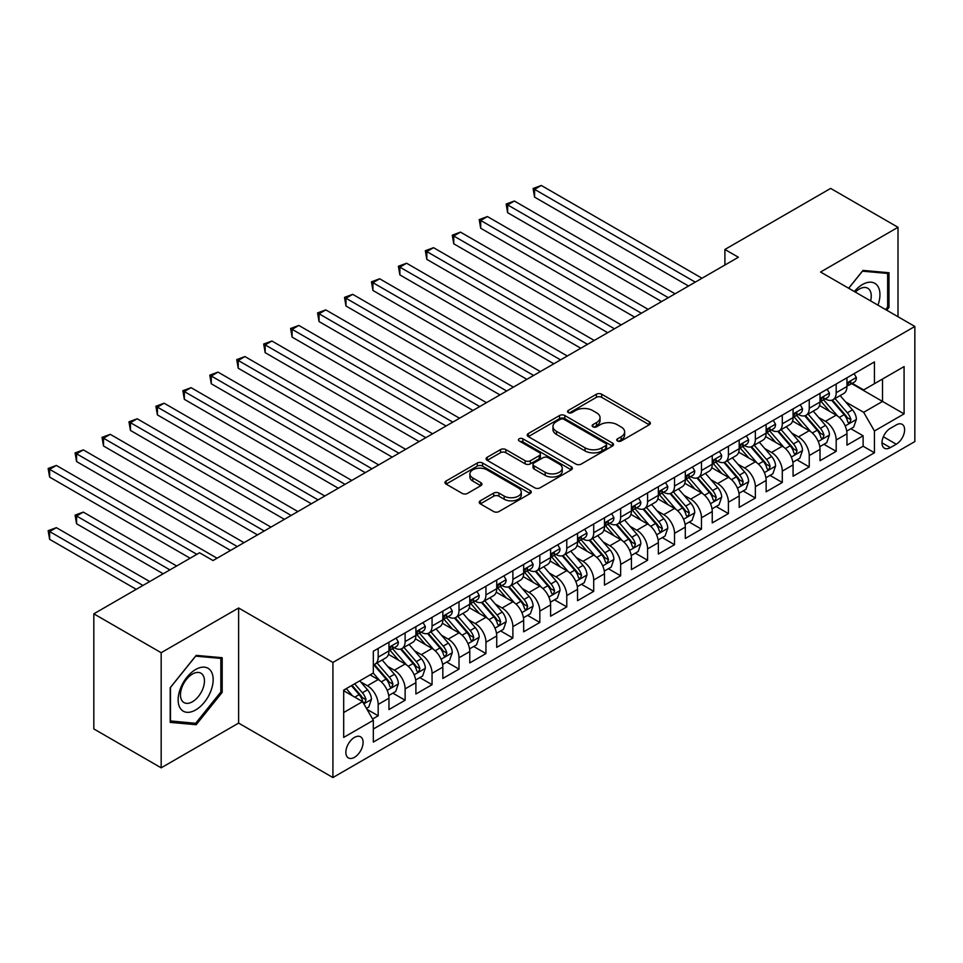 <?xml version="1.0" encoding="UTF-8"?>
<svg xmlns="http://www.w3.org/2000/svg" width="963" height="963" viewBox="0 0 963 963"><rect width="100%" height="100%" fill="white"/><g stroke="black" fill="none" stroke-linecap="round" stroke-linejoin="round"><path stroke-width="1.44" d="M617.5 440.982A2.612 1.517 0 0 0 621.195 440.982L649.291 424.767A3.744 2.155 0 0 0 650.386 423.239A3.744 2.155 0 0 0 649.291 421.71L601.694 394.228A3.744 2.155 0 0 0 596.41 394.228L568.302 410.455A2.612 1.517 0 0 0 567.544 411.514A2.612 1.517 0 0 0 568.302 412.585A2.612 1.517 0 0 0 572.01 412.585L575.645 410.491A11.965 6.91 0 0 1 592.57 410.491L596.542 412.778A11.965 6.91 0 0 1 600.045 417.665A11.965 6.91 0 0 1 596.542 422.552L592.895 424.647A2.612 1.517 0 0 0 592.137 425.718A2.612 1.517 0 0 0 592.895 426.79A2.612 1.517 0 0 0 596.603 426.79L600.238 424.683A11.965 6.91 0 0 1 617.163 424.683L621.135 426.982A11.965 6.91 0 0 1 624.638 431.869A11.965 6.91 0 0 1 621.135 436.745L617.5 438.851A2.612 1.517 0 0 0 616.729 439.922A2.612 1.517 0 0 0 617.5 440.982L617.5 438.851M354.468 757.315A12.194 7.042 120 0 0 362.437 746.578A12.194 7.042 120 0 0 360.571 736.803A12.194 7.042 120 0 0 354.468 737.405A12.194 7.042 120 0 0 346.511 748.155A12.194 7.042 120 0 0 348.377 757.917A12.194 7.042 120 0 0 354.468 757.315M480.308 500.796A3.744 2.155 0 0 0 479.213 502.325A3.744 2.155 0 0 0 480.308 503.854L493.67 511.558A3.744 2.155 0 0 0 498.954 511.558L530.156 493.55A3.744 2.155 0 0 0 531.251 492.021A3.744 2.155 0 0 0 530.156 490.492L482.559 463.01A3.744 2.155 0 0 0 477.275 463.01L446.062 481.031A3.744 2.155 0 0 0 444.966 482.547A3.744 2.155 0 0 0 446.062 484.076L462.204 493.393A3.744 2.155 0 0 0 467.488 493.393L480.838 485.677A3.744 2.155 0 0 0 481.933 484.16A3.744 2.155 0 0 0 480.838 482.632L472.845 478.009A10.003 5.778 0 0 1 469.908 473.928A10.003 5.778 0 0 1 476.083 468.596A10.003 5.778 0 0 1 486.989 469.848L518.323 487.94A10.003 5.778 0 0 1 521.26 492.021A10.003 5.778 0 0 1 515.085 497.353A10.003 5.778 0 0 1 504.179 496.101L498.954 493.092A3.744 2.155 0 0 0 493.67 493.092L480.308 500.796L480.308 503.854M238.619 607.99L161.17 652.709L93.82 613.828L93.82 728.931L161.17 767.824L238.619 723.105L332.921 777.538L332.921 662.436L238.619 607.99L238.619 723.105M898.01 316.743L898.01 227.304L820.56 272.023L914.85 326.457L332.921 662.436M898.01 227.304L830.66 188.411L724.91 249.465L724.91 265.018M93.82 613.828L199.558 552.774L213.028 560.55L738.38 257.241L724.91 249.465M575.91 464.082A3.744 2.155 0 0 0 581.195 464.082L612.408 446.062A3.744 2.155 0 0 0 613.503 444.533A3.744 2.155 0 0 0 612.408 443.004L564.8 415.522A3.744 2.155 0 0 0 559.515 415.522L528.314 433.543A3.744 2.155 0 0 0 527.218 435.071A3.744 2.155 0 0 0 528.314 436.6L575.91 464.082M520.237 441.548A2.612 1.517 0 0 1 522.885 441.921L522.885 438.815L571.288 466.754A3.744 2.155 0 0 1 572.383 468.283A3.744 2.155 0 0 1 571.288 469.8L540.074 487.82A3.744 2.155 0 0 1 534.79 487.82L487.194 460.338L487.194 457.281A3.744 2.155 0 0 0 486.098 458.809A3.744 2.155 0 0 0 487.194 460.338M487.194 457.281L500.543 449.577A3.744 2.155 0 0 1 505.828 449.577L525.136 460.723A3.744 2.155 0 0 0 530.42 460.723L539.28 455.607A3.744 2.155 0 0 0 540.375 454.079A3.744 2.155 0 0 0 539.28 452.55L519.189 440.946A2.612 1.517 0 0 1 518.419 439.874A2.612 1.517 0 0 1 520.032 438.478A2.612 1.517 0 0 1 522.885 438.815M372.585 719.012L378.182 715.786L366.999 709.334M360.644 681.864L367.409 685.764A15.239 8.799 60 0 1 378.182 704.435L388.956 698.211L388.956 709.562L405.122 700.233L392.868 693.155M387.583 666.312L394.349 670.212A15.239 8.799 60 0 1 405.122 688.882L415.896 682.659L415.896 694.01L432.062 684.681L419.808 677.603M414.523 650.759L421.288 654.659A15.239 8.799 60 0 1 432.062 673.33L442.836 667.106L442.836 678.458L459.002 669.129L446.748 662.05M441.463 635.195L448.228 639.107A15.239 8.799 60 0 1 459.002 657.765L469.775 651.554L469.775 662.905L485.942 653.576L473.688 646.498M468.403 619.642L475.168 623.555A15.239 8.799 60 0 1 485.942 642.213L496.727 635.989L496.727 647.353L512.882 638.012L500.628 630.934M495.343 604.09L502.108 607.99A15.239 8.799 60 0 1 512.882 626.66L523.667 620.437L523.667 631.8L539.834 622.459L527.568 615.381M522.283 588.537L529.048 592.438A15.239 8.799 60 0 1 539.834 611.108L550.607 604.884L550.607 616.236L566.774 606.907L554.507 599.829M549.223 572.985L555.988 576.885A15.239 8.799 60 0 1 566.774 595.555L577.547 589.332L577.547 600.683L593.714 591.354L581.447 584.276M576.175 557.433L582.928 561.333A15.239 8.799 60 0 1 593.714 580.003L604.487 573.779L604.487 585.131L620.654 575.802L608.387 568.724M603.115 541.868L609.88 545.78A15.239 8.799 60 0 1 620.654 564.438L631.427 558.227L631.427 569.578L647.593 560.249L635.339 553.171M630.055 526.316L636.82 530.228A15.239 8.799 60 0 1 647.593 548.886L658.367 542.663L658.367 554.026L674.533 544.685L662.279 537.607M656.995 510.763L663.76 514.675A15.239 8.799 60 0 1 674.533 533.333L685.307 527.11L685.307 538.473L701.473 529.132L689.219 522.054M683.935 495.211L690.7 499.111A15.239 8.799 60 0 1 701.473 517.781L712.247 511.558L712.247 522.909L728.413 513.58L716.159 506.502M710.875 479.658L717.64 483.558A15.239 8.799 60 0 1 728.413 502.229L739.199 496.005L739.199 507.357L755.353 498.027L743.099 490.949M737.814 464.106L744.58 468.006A15.239 8.799 60 0 1 755.353 486.676L766.139 480.453L766.139 491.804L782.293 482.475L770.039 475.397M764.754 448.541L771.519 452.454A15.239 8.799 60 0 1 782.293 471.112L793.079 464.9L793.079 476.252L809.245 466.923L796.979 459.845M791.694 432.989L798.459 436.901A15.239 8.799 60 0 1 809.245 455.559L820.019 449.336L820.019 460.699L836.185 451.358L836.185 440.007A15.239 8.799 -120 0 0 825.399 421.349L818.646 417.436M823.919 444.292L836.185 451.358M388.956 698.211A15.239 8.799 -120 0 0 378.182 679.541L370.093 674.882M415.896 682.659A15.239 8.799 -120 0 0 405.122 663.989L388.462 654.371M442.836 667.106A15.239 8.799 -120 0 0 432.062 648.436L415.402 638.818M469.775 651.554A15.239 8.799 -120 0 0 459.002 632.884L442.342 623.266M496.727 635.989A15.239 8.799 -120 0 0 485.942 617.331L469.282 607.713M523.667 620.437A15.239 8.799 -120 0 0 512.882 601.779L496.222 592.161M550.607 604.884A15.239 8.799 -120 0 0 539.834 586.214L523.162 576.596M577.547 589.332A15.239 8.799 -120 0 0 566.774 570.662L550.114 561.044M604.487 573.779A15.239 8.799 -120 0 0 593.714 555.109L577.054 545.491M631.427 558.227A15.239 8.799 -120 0 0 620.654 539.557L603.994 529.939M658.367 542.663A15.239 8.799 -120 0 0 647.593 524.004L630.934 514.386M685.307 527.11A15.239 8.799 -120 0 0 674.533 508.452L657.873 498.834M712.247 511.558A15.239 8.799 -120 0 0 701.473 492.9L684.813 483.27M739.199 496.005A15.239 8.799 -120 0 0 728.413 477.335L711.753 467.717M766.139 480.453A15.239 8.799 -120 0 0 755.353 461.783L738.693 452.165M793.079 464.9A15.239 8.799 -120 0 0 782.293 446.23L765.633 436.612M820.019 449.336A15.239 8.799 -120 0 0 809.245 430.678L792.573 421.06M896.264 424.924L890.33 428.342A11.809 6.813 120 0 0 882.614 438.755A11.809 6.813 120 0 0 884.431 448.216A11.809 6.813 120 0 0 890.33 447.626L896.264 444.208A11.809 6.813 120 0 0 903.98 433.795A11.809 6.813 120 0 0 902.162 424.334A11.809 6.813 120 0 0 896.264 424.924M332.921 777.538L914.85 441.56L914.85 326.457M343.695 712.524L362.557 701.63L373.331 720.3L373.331 742.076L874.44 452.766L874.44 430.991L863.667 412.32L845.586 401.884M373.331 720.3L343.695 737.405L343.695 690.122L373.331 673.017L373.331 651.241L874.44 361.919L874.44 383.695L904.076 366.59L904.076 413.873L874.44 430.991M394.204 647.738L394.349 647.81A15.239 8.799 60 0 0 401.968 648.568L412.742 642.345A15.239 8.799 -120 0 0 415.896 635.375L415.896 626.66M421.144 632.173L421.288 632.258A15.239 8.799 60 0 0 428.908 633.016L439.682 626.793A15.239 8.799 -120 0 0 442.836 619.811L442.836 611.108M448.084 616.621L448.228 616.705A15.239 8.799 60 0 0 455.848 617.464L466.622 611.24A15.239 8.799 -120 0 0 469.775 604.258L469.775 595.555M475.024 601.068L475.168 601.153A15.239 8.799 60 0 0 482.788 601.911L493.562 595.688A15.239 8.799 -120 0 0 496.727 588.706L496.727 580.003M501.964 585.516L502.108 585.6A15.239 8.799 60 0 0 509.728 586.347L520.501 580.135A15.239 8.799 -120 0 0 523.667 573.154L523.667 564.438M528.916 569.964L529.048 570.048A15.239 8.799 60 0 0 536.668 570.794L547.453 564.571A15.239 8.799 -120 0 0 550.607 557.601L550.607 548.886M555.856 554.411L555.988 554.483A15.239 8.799 60 0 0 563.608 555.242L574.393 549.018A15.239 8.799 -120 0 0 577.547 542.049L577.547 533.333M582.796 538.859L582.928 538.931A15.239 8.799 60 0 0 590.56 539.689L601.333 533.466A15.239 8.799 -120 0 0 604.487 526.496L604.487 517.781M609.735 523.294L609.88 523.378A15.239 8.799 60 0 0 617.5 524.137L628.273 517.913A15.239 8.799 -120 0 0 631.427 510.932L631.427 502.229M636.675 507.742L636.82 507.826A15.239 8.799 60 0 0 644.44 508.584L655.213 502.361A15.239 8.799 -120 0 0 658.367 495.379L658.367 486.676M663.615 492.189L663.76 492.274A15.239 8.799 60 0 0 671.38 493.02L682.153 486.809A15.239 8.799 -120 0 0 685.307 479.827L685.307 471.112M690.555 476.637L690.7 476.721A15.239 8.799 60 0 0 698.319 477.467L709.093 471.244A15.239 8.799 -120 0 0 712.247 464.274L712.247 455.559M717.495 461.084L717.64 461.157A15.239 8.799 60 0 0 725.259 461.915L736.033 455.692A15.239 8.799 -120 0 0 739.199 448.722L739.199 440.007M744.435 445.532L744.58 445.604A15.239 8.799 60 0 0 752.199 446.363L762.973 440.139A15.239 8.799 -120 0 0 766.139 433.169L766.139 424.454M771.387 429.967L771.519 430.052A15.239 8.799 60 0 0 779.139 430.81L789.925 424.587A15.239 8.799 -120 0 0 793.079 417.605L793.079 408.902M798.327 414.415L798.459 414.499A15.239 8.799 60 0 0 806.079 415.258L816.865 409.034A15.239 8.799 -120 0 0 820.019 402.053L820.019 393.349M373.331 729.015L863.125 446.23L863.125 435.806L846.959 445.147L846.959 433.783A15.239 8.799 -120 0 0 836.185 415.125L819.525 405.507M825.267 398.863L825.399 398.947A15.239 8.799 -120 0 0 833.031 399.705A15.239 8.799 -120 0 0 836.185 392.723L836.185 384.008M833.031 399.705L843.805 393.482A15.239 8.799 -120 0 0 846.959 386.5L846.959 377.785M378.182 648.436L378.182 657.151A15.239 8.799 60 0 1 375.028 664.121A15.239 8.799 60 0 1 373.331 664.735M375.028 664.121L385.802 657.898A15.239 8.799 -120 0 0 388.956 650.928L388.956 642.213M405.122 632.884L405.122 641.599A15.239 8.799 60 0 1 401.968 648.568M432.062 617.331L432.062 626.034A15.239 8.799 60 0 1 428.908 633.016M459.002 601.779L459.002 610.482A15.239 8.799 60 0 1 455.848 617.464M485.942 586.214L485.942 594.929A15.239 8.799 60 0 1 482.788 601.911M512.882 570.662L512.882 579.377A15.239 8.799 60 0 1 509.728 586.347M539.834 555.109L539.834 563.824A15.239 8.799 60 0 1 536.668 570.794M566.774 539.557L566.774 548.272A15.239 8.799 60 0 1 563.608 555.242M593.714 524.004L593.714 532.708A15.239 8.799 60 0 1 590.56 539.689M620.654 508.452L620.654 517.155A15.239 8.799 60 0 1 617.5 524.137M647.593 492.887L647.593 501.603A15.239 8.799 60 0 1 644.44 508.584M674.533 477.335L674.533 486.05A15.239 8.799 60 0 1 671.38 493.02M701.473 461.783L701.473 470.498A15.239 8.799 60 0 1 698.319 477.467M728.413 446.23L728.413 454.945A15.239 8.799 60 0 1 725.259 461.915M755.353 430.678L755.353 439.381A15.239 8.799 60 0 1 752.199 446.363M782.293 415.125L782.293 423.828A15.239 8.799 60 0 1 779.139 430.81M809.245 399.561L809.245 408.276A15.239 8.799 60 0 1 806.079 415.258M809.245 455.559L809.245 466.923M782.293 471.112L782.293 482.475M755.353 486.676L755.353 498.027M728.413 502.229L728.413 513.58M701.473 517.781L701.473 529.132M674.533 533.333L674.533 544.685M647.593 548.886L647.593 560.249M620.654 564.438L620.654 575.802M593.714 580.003L593.714 591.354M566.774 595.555L566.774 606.907M539.834 611.108L539.834 622.459M512.882 626.66L512.882 638.012M485.942 642.213L485.942 653.576M459.002 657.765L459.002 669.129M432.062 673.33L432.062 684.681M405.122 688.882L405.122 700.233M378.182 704.435L378.182 715.786M362.557 701.63L343.695 690.748M863.667 412.32L882.517 401.439L882.517 379.037L904.076 366.59M851.665 383.623L904.076 413.873M852.207 383.31L863.667 389.919L874.44 383.695M161.17 652.709L161.17 767.824M850.859 428.728L863.125 435.806M863.125 446.23L874.44 452.766M886.718 310.218L888.981 307.402L888.981 272.734L862.992 270.41L848.656 288.238M170.198 722.382L196.187 724.706L222.188 692.373L222.188 657.705L196.187 655.382L170.198 687.726L170.198 722.382M887.645 306.619L888.981 307.402M220.84 691.59L222.188 692.373M193.443 723.129L196.187 724.706M618.535 441.355L621.135 439.862A11.965 6.91 0 0 0 624.638 434.975L624.638 431.869M600.045 417.665L600.045 420.771A11.965 6.91 0 0 1 596.542 425.658L593.942 427.151M649.243 424.791L601.694 397.334A3.744 2.155 0 0 0 596.41 397.334L569.35 412.958M612.36 446.086L564.8 418.64A3.744 2.155 0 0 0 559.515 418.64L528.362 436.624M605.787 445.604A2.612 1.517 0 0 0 606.558 444.533A2.612 1.517 0 0 0 605.787 443.462L564.005 419.338A2.612 1.517 0 0 0 560.31 419.338L556.47 421.553A11.965 6.91 0 0 0 552.967 426.44A11.965 6.91 0 0 0 556.47 431.328L585.035 447.819A11.965 6.91 0 0 0 601.959 447.819L605.787 445.604L605.787 448.71A2.612 1.517 0 0 0 606.558 447.651L606.558 444.533M552.967 426.44L552.967 429.558A11.965 6.91 0 0 0 556.47 434.445L556.47 431.328M605.787 448.71L601.959 450.925A11.965 6.91 0 0 1 585.035 450.925L556.47 434.445M487.242 460.362L500.543 452.682L500.543 449.577M540.375 454.079L540.375 457.184A3.744 2.155 0 0 1 539.28 458.713L530.42 463.829A3.744 2.155 0 0 1 525.136 463.829L505.828 452.682A3.744 2.155 0 0 0 500.543 452.682M522.885 441.921L571.228 469.836M545.166 472.279A10.003 5.778 0 0 0 556.072 473.531A10.003 5.778 0 0 0 562.248 468.199A10.003 5.778 0 0 0 559.31 464.118L548.272 457.738A3.744 2.155 0 0 0 542.988 457.738L534.128 462.854A3.744 2.155 0 0 0 533.033 464.383A3.744 2.155 0 0 0 534.128 465.911L545.166 472.279L545.166 475.397A10.003 5.778 0 0 0 556.072 476.649A10.003 5.778 0 0 0 562.248 471.316L562.248 468.199M533.033 464.383L533.033 467.5A3.744 2.155 0 0 0 534.128 469.017L534.128 465.911M545.166 475.397L534.128 469.017M521.26 492.021L521.26 495.126A10.003 5.778 0 0 1 515.085 500.471A10.003 5.778 0 0 1 504.179 499.219L498.954 496.198A3.744 2.155 0 0 0 493.67 496.198L480.368 503.878M469.908 473.928L469.908 477.034A10.003 5.778 0 0 0 472.845 481.127L472.845 478.009M480.79 485.713L472.845 481.127M530.107 493.574L482.559 466.116A3.744 2.155 0 0 0 477.275 466.116L446.122 484.112M846.73 431.123L853.687 427.103L856.384 419.326A10.099 5.826 -120 0 0 852.46 409.841L840.145 395.588M837.678 416.112L823.606 399.814M829.673 411.37L821.511 401.908A24.195 13.964 -120 0 0 820.753 401.065M534.573 259.348L634.665 317.128L480.693 228.231L480.693 220.455L487.422 216.567L648.135 309.352M831.647 400.247L844.106 414.668A10.099 5.826 60 0 1 847.705 421.613L848.439 422.817L849.799 422.625L850.931 419.748A10.099 5.826 -120 0 0 847.332 412.802L835.029 398.55M832.381 400.006L845.767 415.498A5.14 2.973 60 0 1 847.055 417.509L850.931 419.748M854.097 373.668L856.384 377.628A10.099 5.826 60 0 1 854.301 382.106L849.173 385.056A10.099 5.826 -120 0 0 850.931 382.732L850.726 381.842M695.274 282.135L534.573 189.35L541.314 185.462L702.015 278.247M847.296 385.525L847.332 385.525A10.099 5.826 -120 0 0 849.173 385.056M849.631 381.974L850.931 382.732C850.305 381.216 849.222 381.829 847.705 384.598A10.099 5.826 60 0 1 846.959 386.031M688.545 286.023L534.573 197.126L534.573 189.35L533.093 188.495L541.314 185.462M534.573 197.126L533.093 188.495M877.967 305.163A24.761 14.301 120 0 0 862.451 284.542A24.761 14.301 120 0 0 854.337 291.524M870.588 300.913A16.949 9.786 120 0 0 867.735 288.238A16.949 9.786 120 0 0 859.261 289.081A16.949 9.786 120 0 0 855.337 292.102M848.704 288.274L862.451 271.181L887.645 273.432L887.645 307.016L885.587 309.568M885.972 272.457L887.645 273.432M210.825 691.085A24.761 14.301 120 0 0 204.409 667.166A24.761 14.301 120 0 0 180.49 688.376A24.761 14.301 120 0 0 186.894 712.307A24.761 14.301 120 0 0 210.825 691.085M202.844 688.822A16.949 9.786 120 0 0 200.942 673.209A16.949 9.786 120 0 0 182.079 686.968A16.949 9.786 120 0 0 183.993 702.581A16.949 9.786 120 0 0 202.844 688.822M170.463 721.07L170.463 687.486L195.658 656.152L220.84 658.403L220.84 691.988L195.658 723.321L170.198 720.914M219.179 657.428L220.84 658.403M819.79 446.676L826.748 442.655L829.444 434.879A10.099 5.826 -120 0 0 825.508 425.393L813.205 411.141M810.738 431.665L796.666 415.378M802.733 426.922L794.571 417.461A24.195 13.964 -120 0 0 793.813 416.618M507.633 274.9L607.713 332.68L453.754 243.795L453.754 236.007L460.483 232.119L621.195 324.904M804.707 415.799L817.166 430.22A10.099 5.826 60 0 1 820.765 437.178L821.499 438.37L822.859 438.177L823.991 435.3A10.099 5.826 -120 0 0 820.392 428.354L808.089 414.102M805.441 415.571L818.827 431.051A5.14 2.973 60 0 1 820.115 433.073L823.991 435.3M792.85 462.228L799.808 458.207L802.504 450.431A10.099 5.826 -120 0 0 798.568 440.946L786.265 426.693M783.798 447.217L769.726 430.93M775.793 442.474L767.619 433.013A24.195 13.964 -120 0 0 766.873 432.182M480.693 290.453L580.773 348.233L426.814 259.348L426.814 251.572L433.543 247.684L594.243 340.457M777.767 431.352L790.226 445.773A10.099 5.826 60 0 1 793.825 452.73L794.559 453.922L795.92 453.729L797.051 450.865A10.099 5.826 -120 0 0 793.452 443.907L781.149 429.654M778.501 431.123L791.875 446.615A5.14 2.973 60 0 1 793.175 448.626L797.051 450.865M765.91 477.78L772.868 473.76L775.564 465.984A10.099 5.826 -120 0 0 771.628 456.498L759.326 442.258M756.858 462.77L742.786 446.483M748.853 458.027L740.679 448.577A24.195 13.964 -120 0 0 739.933 447.735M453.754 306.005L553.833 363.797L399.874 274.9L399.874 267.124L406.603 263.236L567.303 356.009M750.827 446.916L763.274 461.325A10.099 5.826 60 0 1 766.873 468.283L767.619 469.475L768.98 469.282L770.111 466.417A10.099 5.826 -120 0 0 766.512 459.459L754.198 445.207M751.561 446.676L764.935 462.168A5.14 2.973 60 0 1 766.235 464.178L770.111 466.417M738.97 493.333L745.928 489.312L748.624 481.536A10.099 5.826 -120 0 0 744.688 472.063L732.386 457.81M729.918 478.322L715.846 462.035M721.913 473.579L713.739 464.13A24.195 13.964 -120 0 0 712.993 463.287M426.814 321.558L526.893 379.35L372.922 290.453L372.922 282.677L379.663 278.788L540.363 371.574M723.887 462.469L736.334 476.878A10.099 5.826 60 0 1 739.933 483.835L740.667 485.027L742.04 484.834L743.171 481.969A10.099 5.826 -120 0 0 739.572 475.012L727.258 460.759M724.621 462.228L737.995 477.72A5.14 2.973 60 0 1 739.295 479.73L743.171 481.969M827.157 389.221L829.444 393.193A10.099 5.826 60 0 1 827.349 397.659L822.233 400.608A10.099 5.826 -120 0 0 823.991 398.285L823.786 397.394M668.334 297.687L507.633 204.902L514.362 201.014L675.075 293.799M820.356 401.09L820.392 401.09A10.099 5.826 -120 0 0 822.233 400.608M822.691 397.538L823.991 398.285C823.365 396.768 822.282 397.382 820.765 400.151A10.099 5.826 60 0 1 820.019 401.583M661.605 301.575L507.633 212.679L507.633 204.902L506.153 204.048L514.362 201.014M507.633 212.679L506.153 204.048M800.217 404.773L802.504 408.745A10.099 5.826 60 0 1 800.409 413.211L795.294 416.16A10.099 5.826 -120 0 0 797.051 413.837L796.846 412.946M641.394 313.24L479.213 219.6L487.422 216.567M793.416 416.642L793.452 416.642A10.099 5.826 -120 0 0 795.294 416.16M795.751 413.091L797.051 413.837C796.413 412.32 795.342 412.946 793.825 415.703A10.099 5.826 60 0 1 793.079 417.148M480.693 228.231L479.213 219.6M773.277 420.337L775.564 424.298A10.099 5.826 60 0 1 773.47 428.764L768.354 431.725A10.099 5.826 -120 0 0 770.111 429.39L769.894 428.499M614.454 328.792L452.273 235.153L460.483 232.119M766.476 432.194L766.512 432.194A10.099 5.826 -120 0 0 768.354 431.725M768.811 428.643L770.111 429.39C769.473 427.873 768.402 428.499 766.873 431.255A10.099 5.826 60 0 1 766.139 432.7M453.754 243.795L452.273 235.153M746.337 435.89L748.624 439.85A10.099 5.826 60 0 1 746.53 444.316L741.414 447.277A10.099 5.826 -120 0 0 743.171 444.954L742.955 444.051M587.514 344.345L425.333 250.717L433.543 247.684M739.536 447.747L739.572 447.747A10.099 5.826 -120 0 0 741.414 447.277M741.871 444.196L743.171 444.954C742.533 443.425 741.462 444.051 739.933 446.82A10.099 5.826 60 0 1 739.199 448.252M426.814 259.348L425.333 250.717M712.03 508.885L718.988 504.865L721.684 497.089A10.099 5.826 -120 0 0 717.748 487.615L705.434 473.363M702.978 493.875L688.906 477.588M694.961 489.132L686.8 479.682A24.195 13.964 -120 0 0 686.053 478.84M399.874 337.122L499.953 394.902L345.982 306.005L345.982 298.229L352.723 294.341L513.423 387.126M696.947 478.021L709.394 492.43A10.099 5.826 60 0 1 712.993 499.388L713.727 500.591L715.1 500.399L716.231 497.522A10.099 5.826 -120 0 0 712.632 490.564L700.318 476.312M697.681 477.78L711.055 493.273A5.14 2.973 60 0 1 712.355 495.283L716.231 497.522M719.397 451.442L721.684 455.403A10.099 5.826 60 0 1 719.59 459.869L714.474 462.83A10.099 5.826 -120 0 0 716.231 460.507L716.015 459.604M560.574 359.897L398.381 266.269L406.603 263.236M712.584 463.299L712.632 463.299A10.099 5.826 -120 0 0 714.474 462.83M714.931 459.748L716.231 460.507C715.593 458.978 714.522 459.604 712.993 462.372A10.099 5.826 60 0 1 712.247 463.805M399.874 274.9L398.381 266.269M685.078 524.45L692.048 520.429L694.744 512.653A10.099 5.826 -120 0 0 690.808 503.168L678.494 488.915M676.026 509.439L661.966 493.14M668.021 504.684L659.86 495.235A24.195 13.964 -120 0 0 659.113 494.392M372.922 352.675L473.014 410.455L319.042 321.558L319.042 313.782L325.783 309.893L486.484 402.678M670.007 493.574L682.454 507.995A10.099 5.826 60 0 1 686.053 514.94L686.788 516.144L688.16 515.951L689.291 513.074A10.099 5.826 -120 0 0 685.692 506.117L673.378 491.876M670.742 493.333L684.115 508.825A5.14 2.973 60 0 1 685.415 510.835L689.291 513.074M692.445 466.995L694.744 470.955A10.099 5.826 60 0 1 692.65 475.433L687.534 478.382A10.099 5.826 -120 0 0 689.291 476.059L689.075 475.156M533.634 375.462L371.441 281.822L379.663 278.788M685.644 478.852L685.692 478.852A10.099 5.826 -120 0 0 687.534 478.382M687.979 475.301L689.291 476.059C688.653 474.542 687.57 475.156 686.053 477.925A10.099 5.826 60 0 1 685.307 479.357M372.922 290.453L371.441 281.822M658.138 540.002L665.108 535.982L667.792 528.206A10.099 5.826 -120 0 0 663.868 518.72L651.554 504.468M649.086 524.991L635.026 508.705M641.081 520.249L632.92 510.787A24.195 13.964 -120 0 0 632.173 509.945M345.982 368.227L446.074 426.007L292.102 337.11L292.102 329.334L298.843 325.446L459.544 418.231M643.067 509.126L655.514 523.547A10.099 5.826 60 0 1 659.113 530.493L659.848 531.696L661.208 531.504L662.351 528.627A10.099 5.826 -120 0 0 658.752 521.681L646.438 507.429M643.802 508.897L657.175 524.378A5.14 2.973 60 0 1 658.475 526.388L662.351 528.627M665.505 482.547L667.792 486.52A10.099 5.826 60 0 1 665.71 490.986L660.594 493.935A10.099 5.826 -120 0 0 662.351 491.612L662.135 490.721M506.694 391.014L344.501 297.374L352.723 294.341M658.704 494.416L658.752 494.416A10.099 5.826 -120 0 0 660.594 493.935M661.039 490.865L662.351 491.612C661.713 490.095 660.63 490.709 659.113 493.477A10.099 5.826 60 0 1 658.367 494.91M345.982 306.005L344.501 297.374M631.198 555.555L638.168 551.534L640.852 543.758A10.099 5.826 -120 0 0 636.928 534.272L624.614 520.02M622.146 540.544L608.074 524.257M614.141 535.801L605.98 526.34A24.195 13.964 -120 0 0 605.233 525.497M319.042 383.78L419.134 441.56L265.162 352.675L265.162 344.898L271.903 341.01L432.604 433.783M616.127 524.679L628.574 539.099A10.099 5.826 60 0 1 632.173 546.057L632.908 547.249L634.268 547.056L635.411 544.191A10.099 5.826 -120 0 0 631.8 537.234L619.498 522.981M616.85 524.45L630.235 539.942A5.14 2.973 60 0 1 631.523 541.952L635.411 544.191M638.565 498.1L640.852 502.072A10.099 5.826 60 0 1 638.77 506.538L633.642 509.487A10.099 5.826 -120 0 0 635.411 507.164L635.195 506.273M479.743 406.567L317.561 312.927L325.783 309.893M631.764 509.969L631.8 509.969A10.099 5.826 -120 0 0 633.642 509.487M634.099 506.418L635.411 507.164C634.773 505.647 633.69 506.273 632.173 509.03A10.099 5.826 60 0 1 631.427 510.474M319.042 321.558L317.561 312.927M604.258 571.107L611.216 567.087L613.913 559.31A10.099 5.826 -120 0 0 609.988 549.825L597.674 535.572M595.206 556.096L581.134 539.81M587.201 551.354L579.04 541.904A24.195 13.964 -120 0 0 578.282 541.062M292.102 399.332L392.194 457.124L238.222 368.227L238.222 360.451L244.951 356.563L405.664 449.336M589.175 540.231L601.634 554.652A10.099 5.826 60 0 1 605.233 561.61L605.968 562.801L607.328 562.609L608.46 559.744A10.099 5.826 -120 0 0 604.86 552.786L592.558 538.534M589.91 540.002L603.295 555.495A5.14 2.973 60 0 1 604.583 557.505L608.46 559.744M611.625 513.652L613.913 517.625A10.099 5.826 60 0 1 611.83 522.09L606.702 525.052A10.099 5.826 -120 0 0 608.46 522.716L608.255 521.826M452.803 422.119L290.621 328.479L298.843 325.446M604.824 525.521L604.86 525.521A10.099 5.826 -120 0 0 606.702 525.052M607.159 521.97L608.46 522.716C607.834 521.2 606.75 521.826 605.233 524.582A10.099 5.826 60 0 1 604.487 526.027M292.102 337.11L290.621 328.479M577.319 586.66L584.276 582.639L586.973 574.863A10.099 5.826 -120 0 0 583.036 565.389L570.734 551.137M568.266 571.649L554.194 555.362M560.261 566.906L552.1 557.457A24.195 13.964 -120 0 0 551.342 556.614M265.162 414.884L365.242 472.677M562.236 555.795L574.694 570.204A10.099 5.826 60 0 1 578.294 577.162L579.028 578.354L580.388 578.161L581.52 575.296A10.099 5.826 -120 0 0 577.92 568.339L565.618 554.086M562.97 555.555L576.356 571.047A5.14 2.973 60 0 1 577.644 573.057L581.52 575.296M584.685 529.217L586.973 533.177A10.099 5.826 60 0 1 584.878 537.643L579.762 540.604A10.099 5.826 -120 0 0 581.52 538.281L581.315 537.378M425.863 437.671L263.681 344.032L271.903 341.01M577.884 541.074L577.92 541.074A10.099 5.826 -120 0 0 579.762 540.604M580.22 537.523L581.52 538.281C580.894 536.752 579.81 537.378 578.294 540.147A10.099 5.826 60 0 1 577.547 541.579M265.162 352.675L263.681 344.032M550.379 602.212L557.336 598.192L560.033 590.415A10.099 5.826 -120 0 0 556.096 580.942L543.794 566.689M541.326 587.201L527.255 570.915M533.321 582.459L525.148 573.009A24.195 13.964 -120 0 0 524.402 572.166M238.222 430.449L338.302 488.229L184.342 399.332L184.342 391.556L191.071 387.668L351.772 480.453M535.296 571.348L547.754 585.757A10.099 5.826 60 0 1 551.354 592.714L552.088 593.918L553.448 593.726L554.58 590.849A10.099 5.826 -120 0 0 550.98 583.891L538.678 569.639M536.03 571.107L549.404 586.599A5.14 2.973 60 0 1 550.704 588.61L554.58 590.849M557.746 544.769L560.033 548.729A10.099 5.826 60 0 1 557.938 553.195L552.822 556.157A10.099 5.826 -120 0 0 554.58 553.833L554.375 552.931M398.923 453.224L236.742 359.596L244.951 356.563M550.944 556.626L550.98 556.626A10.099 5.826 -120 0 0 552.822 556.157M553.28 553.075L554.58 553.833C553.942 552.305 552.87 552.931 551.354 555.699A10.099 5.826 60 0 1 550.607 557.132M238.222 368.227L236.742 359.596M523.439 617.777L530.396 613.756L533.093 605.968A10.099 5.826 -120 0 0 529.156 596.494L516.854 582.242M514.386 602.754L500.315 586.467M506.382 598.011L498.208 588.562A24.195 13.964 -120 0 0 497.462 587.719M211.282 446.001L311.362 503.781L157.402 414.884L157.402 407.108L164.131 403.22L324.832 496.005M508.356 586.9L520.802 601.309A10.099 5.826 60 0 1 524.402 608.267L525.148 609.471L526.508 609.278L527.64 606.401A10.099 5.826 -120 0 0 524.041 599.443L511.726 585.191M509.09 586.66L522.464 602.152A5.14 2.973 60 0 1 523.764 604.162L527.64 606.401M530.806 560.322L533.093 564.282A10.099 5.826 60 0 1 530.998 568.76L525.882 571.709A10.099 5.826 -120 0 0 527.64 569.386L527.423 568.483M371.983 468.788L211.282 376.003L218.011 372.115L378.724 464.9M524.004 572.178L524.041 572.178A10.099 5.826 -120 0 0 525.882 571.709M526.34 568.627L527.64 569.386C527.002 567.857 525.93 568.483 524.402 571.252A10.099 5.826 60 0 1 523.667 572.684M365.254 472.677L211.282 383.78L211.282 376.003L209.802 375.149L218.011 372.115M211.282 383.78L209.802 375.149M496.499 633.329L503.456 629.308L506.153 621.532A10.099 5.826 -120 0 0 502.217 612.047L489.914 597.794M487.447 618.318L473.375 602.019M479.442 613.575L471.268 604.114A24.195 13.964 -120 0 0 470.522 603.271M184.342 461.554L284.422 519.334L130.45 430.437L130.45 422.661L137.191 418.773L297.892 511.558M481.416 602.453L493.863 616.874A10.099 5.826 60 0 1 497.462 623.819L498.196 625.023L499.568 624.831L500.7 621.954A10.099 5.826 -120 0 0 497.101 615.008L484.786 600.756M482.15 602.224L495.524 617.704A5.14 2.973 60 0 1 496.824 619.715L500.7 621.954M503.866 575.874L506.153 579.846A10.099 5.826 60 0 1 504.058 584.312L498.942 587.261A10.099 5.826 -120 0 0 500.7 584.938L500.483 584.047M345.043 484.341L182.862 390.701L191.071 387.668M497.064 587.743L497.101 587.743A10.099 5.826 -120 0 0 498.942 587.261M499.4 584.18L500.7 584.938C500.062 583.422 498.99 584.035 497.462 586.804A10.099 5.826 60 0 1 496.727 588.237M184.342 399.332L182.862 390.701M469.559 648.881L476.516 644.861L479.213 637.085A10.099 5.826 -120 0 0 475.277 627.599L462.962 613.347M460.507 633.871L446.435 617.584M452.49 629.128L444.328 619.666A24.195 13.964 -120 0 0 443.582 618.824M157.402 477.106L257.482 534.886L103.51 446.001L103.51 438.225L110.251 434.325L270.952 527.11M454.476 618.005L466.923 632.426A10.099 5.826 60 0 1 470.522 639.384L471.256 640.576L472.628 640.383L473.76 637.518A10.099 5.826 -120 0 0 470.161 630.56L457.846 616.308M455.21 617.777L468.584 633.257A5.14 2.973 60 0 1 469.884 635.279L473.76 637.518M476.926 591.426L479.213 595.399A10.099 5.826 60 0 1 477.118 599.865L472.002 602.814A10.099 5.826 -120 0 0 473.76 600.491L473.543 599.6M318.103 499.893L155.91 406.254L164.131 403.22M470.113 603.295L470.161 603.295A10.099 5.826 -120 0 0 472.002 602.814M472.46 599.744L473.76 600.491C473.122 598.974 472.051 599.6 470.522 602.356A10.099 5.826 60 0 1 469.775 603.801M157.402 414.884L155.91 406.254M442.607 664.434L449.577 660.413L452.273 652.637A10.099 5.826 -120 0 0 448.337 643.152L436.022 628.899M433.555 649.423L419.495 633.136M425.55 644.68L417.388 635.231A24.195 13.964 -120 0 0 416.642 634.388M130.45 492.659L230.542 550.439L76.571 461.554L76.571 453.778L83.312 449.89L244.012 542.663M427.536 633.558L439.983 647.979A10.099 5.826 60 0 1 443.582 654.936L444.316 656.128L445.688 655.935L446.82 653.07A10.099 5.826 -120 0 0 443.221 646.113L430.906 631.86M428.27 633.329L441.644 648.821A5.14 2.973 60 0 1 442.944 650.832L446.82 653.07M449.974 606.979L452.273 610.951A10.099 5.826 60 0 1 450.178 615.417L445.062 618.378A10.099 5.826 -120 0 0 446.82 616.043L446.603 615.152M291.163 515.446L128.97 421.806L137.191 418.773M443.173 618.848L443.221 618.848A10.099 5.826 -120 0 0 445.062 618.378M445.508 615.297L446.82 616.043C446.182 614.526 445.099 615.152 443.582 617.909A10.099 5.826 60 0 1 442.836 619.353M130.45 430.437L128.97 421.806M415.667 679.986L422.637 675.966L425.321 668.19A10.099 5.826 -120 0 0 421.397 658.716L409.082 644.464M406.615 664.976L392.555 648.689M398.61 660.233L390.448 650.783A24.195 13.964 -120 0 0 389.702 649.941M103.51 508.211L190.132 558.227L49.631 477.106L49.631 469.33L56.372 465.442L217.072 558.227M400.596 649.122L413.043 663.531A10.099 5.826 60 0 1 416.642 670.489L417.376 671.68L418.736 671.488L419.88 668.623A10.099 5.826 -120 0 0 416.281 661.665L403.966 647.413M401.33 648.881L414.704 664.374A5.14 2.973 60 0 1 416.004 666.384L419.88 668.623M423.034 622.543L425.321 626.504A10.099 5.826 60 0 1 423.239 630.97L418.123 633.931A10.099 5.826 -120 0 0 419.88 631.596L419.663 630.705M264.223 530.998L102.03 437.358L110.251 434.325M416.233 634.4L416.281 634.4A10.099 5.826 -120 0 0 418.123 633.931M418.568 630.849L419.88 631.596C419.242 630.079 418.159 630.705 416.642 633.473A10.099 5.826 60 0 1 415.896 634.906M103.51 446.001L102.03 437.358M388.727 695.539L395.697 691.518L398.381 683.742A10.099 5.826 -120 0 0 394.457 674.269L382.142 660.016M379.675 680.528L373.235 673.065M371.67 675.785L370.623 674.582M176.662 566.003L83.312 512.099L76.571 515.987L76.571 523.764L163.192 573.779M373.656 664.675L386.103 679.084A10.099 5.826 60 0 1 389.702 686.041L390.436 687.245L391.797 687.052L392.94 684.175A10.099 5.826 -120 0 0 389.329 677.218L377.027 662.965M374.378 664.434L387.764 679.926A5.14 2.973 60 0 1 389.052 681.936L392.94 684.175M76.571 523.764L75.09 515.133L169.921 569.891M75.09 515.133L83.312 512.099M396.094 638.096L398.381 642.056A10.099 5.826 60 0 1 396.299 646.522L391.171 649.483A10.099 5.826 -120 0 0 392.94 647.16L392.723 646.257M237.283 546.551L75.09 452.923L83.312 449.89M389.293 649.953L389.329 649.953A10.099 5.826 -120 0 0 391.171 649.483M391.628 646.402L392.94 647.16C392.302 645.631 391.219 646.257 389.702 649.026A10.099 5.826 60 0 1 388.956 650.458M76.571 461.554L75.09 452.923M366.458 708.395L368.757 707.083L371.441 699.294A10.099 5.826 -120 0 0 367.517 689.821L359.765 680.841M352.53 695.84L346.295 688.629M344.73 691.338L343.695 690.146M149.722 581.556L56.372 527.664L49.631 531.552L49.631 539.328L136.252 589.332M351.411 685.668L359.163 694.636A10.099 5.826 60 0 1 362.762 701.594L363.496 702.797L364.857 702.605L365.988 699.728A10.099 5.826 -120 0 0 362.389 692.77L354.649 683.802M352.037 685.307L360.824 695.479A5.14 2.973 60 0 1 362.112 697.489L365.988 699.728M49.631 539.328L48.15 530.685L142.981 585.444M48.15 530.685L56.372 527.664M196.861 554.327L48.15 468.475L56.372 465.442M49.631 477.106L48.15 468.475M367.409 685.764L378.182 679.541M394.349 670.212L405.122 663.989M421.288 654.659L432.062 648.436M448.228 639.107L459.002 632.884M475.168 623.555L485.942 617.331M502.108 607.99L512.882 601.779M529.048 592.438L539.834 586.214M555.988 576.885L566.774 570.662M582.928 561.333L593.714 555.109M609.88 545.78L620.654 539.557M636.82 530.228L647.593 524.004M663.76 514.675L674.533 508.452M690.7 499.111L701.473 492.9M717.64 483.558L728.413 477.335M744.58 468.006L755.353 461.783M771.519 452.454L782.293 446.23M798.459 436.901L809.245 430.678M825.399 421.349L836.185 415.125M836.185 392.723L846.959 386.5M378.182 657.151L388.956 650.928M405.122 641.599L415.896 635.375M432.062 626.034L442.836 619.811M459.002 610.482L469.775 604.258M485.942 594.929L496.727 588.706M512.882 579.377L523.667 573.154M539.834 563.824L550.607 557.601M566.774 548.272L577.547 542.049M593.714 532.708L604.487 526.496M620.654 517.155L631.427 510.932M647.593 501.603L658.367 495.379M674.533 486.05L685.307 479.827M701.473 470.498L712.247 464.274M728.413 454.945L739.199 448.722M755.353 439.381L766.139 433.169M782.293 423.828L793.079 417.605M809.245 408.276L820.019 402.053M836.185 440.007L846.959 433.783M883.336 436.745L896.264 444.208M881.988 442.811L890.33 447.626M621.135 439.862L621.135 436.745M592.895 426.79L592.895 424.647M596.542 425.658L596.542 422.552M568.302 412.585L568.302 410.455M596.41 397.334L596.41 394.228M601.694 397.334L601.694 394.228M649.291 424.767L649.291 421.71M528.314 436.6L528.314 433.543M559.515 418.64L559.515 415.522M564.8 418.64L564.8 415.522M612.408 446.062L612.408 443.004M585.035 450.925L585.035 447.819M601.959 450.925L601.959 447.819M505.828 452.682L505.828 449.577M525.136 463.829L525.136 460.723M530.42 463.829L530.42 460.723M539.28 458.713L539.28 455.607M571.288 469.8L571.288 466.754M493.67 496.198L493.67 493.092M498.954 496.198L498.954 493.092M504.179 499.219L504.179 496.101M480.838 485.677L480.838 482.632M446.062 484.076L446.062 481.031M477.275 466.116L477.275 463.01M482.559 466.116L482.559 463.01M530.156 493.55L530.156 490.492M845.189 425.935L856.324 419.519M847.332 412.802L852.46 409.841M839.291 417.448L844.106 414.668M856.324 377.52L846.959 382.925M818.249 441.499L829.384 435.071M820.392 428.354L825.508 425.393M812.351 433.001L817.166 430.22M791.309 457.052L802.432 450.624M793.452 443.907L798.568 440.946M785.411 448.553L790.226 445.773M764.369 472.604L775.492 466.176M766.512 459.459L771.628 456.498M758.459 464.106L763.274 461.325M737.429 488.157L748.552 481.729M739.572 475.012L744.688 472.063M731.519 479.658L736.334 476.878M829.384 393.073L820.019 398.477M802.432 408.625L793.079 414.03M775.492 424.177L766.139 429.582M748.552 439.742L739.199 445.147M710.489 503.709L721.612 497.293M712.632 490.564L717.748 487.615M704.579 495.211L709.394 492.43M721.612 455.294L712.247 460.699M683.549 519.262L694.672 512.846M685.692 506.117L690.808 503.168M677.639 510.763L682.454 507.995M694.672 470.847L685.307 476.252M656.597 534.826L667.732 528.398M658.752 521.681L663.868 518.72M650.699 526.328L655.514 523.547M667.732 486.399L658.367 491.804M629.658 550.379L640.792 543.951M631.8 537.234L636.928 534.272M623.759 541.88L628.574 539.099M640.792 501.952L631.427 507.357M602.718 565.931L613.852 559.503M604.86 552.786L609.988 549.825M596.819 557.433L601.634 554.652M613.852 517.504L604.487 522.909M575.778 581.483L586.912 575.055M577.92 568.339L583.036 565.389M569.879 572.985L574.694 570.204M586.912 533.057L577.547 538.473M548.838 597.036L559.96 590.62M550.98 583.891L556.096 580.942M542.939 588.537L547.754 585.757M559.96 548.621L550.607 554.026M521.898 612.588L533.021 606.172M524.041 599.443L529.156 596.494M515.987 604.09L520.802 601.309M533.021 564.174L523.667 569.578M494.958 628.153L506.081 621.725M497.101 615.008L502.217 612.047M489.048 619.654L493.863 616.874M506.081 579.726L496.727 585.131M468.018 643.705L479.141 637.277M470.161 630.56L475.277 627.599M462.108 635.207L466.923 632.426M479.141 595.278L469.775 600.683M441.078 659.258L452.201 652.83M443.221 646.113L448.337 643.152M435.168 650.759L439.983 647.979M452.201 610.831L442.836 616.236M414.126 674.81L425.261 668.382M416.281 661.665L421.397 658.716M408.228 666.312L413.043 663.531M425.261 626.383L415.896 631.788M387.186 690.363L398.321 683.935M389.329 677.218L394.457 674.269M381.288 681.864L386.103 679.084M398.321 641.948L388.956 647.353M363.833 703.845L371.381 699.499M362.389 692.77L367.517 689.821M354.805 697.152L359.163 694.636"/></g></svg>
